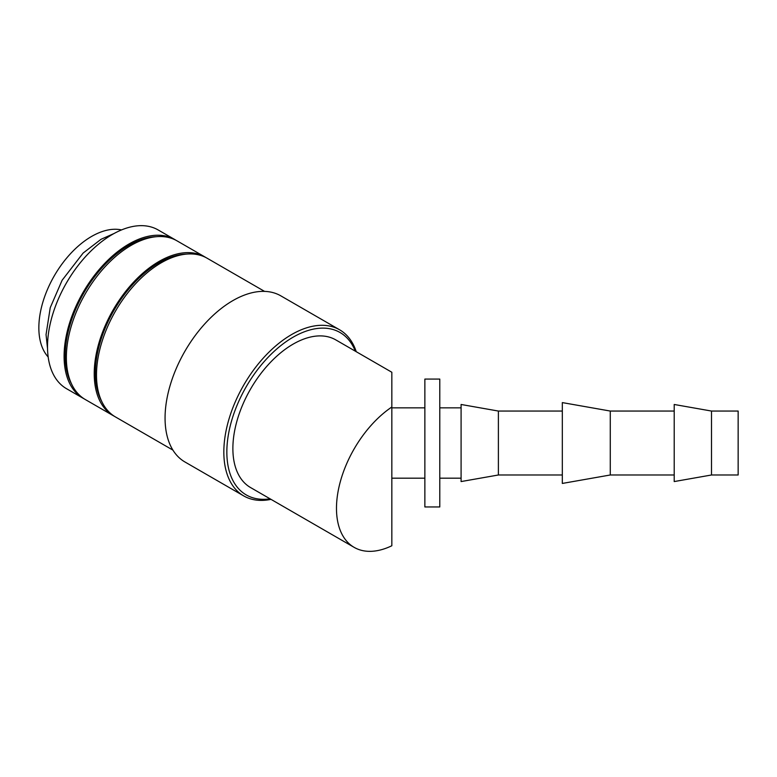 <?xml version="1.0" encoding="UTF-8"?>
<svg xmlns="http://www.w3.org/2000/svg" width="777" height="777" viewBox="0 0 777 777"><rect width="100%" height="100%" fill="white"/><g stroke="black" fill="none" stroke-linecap="round" stroke-linejoin="round"><path stroke-width="1.17" d="M175.825 240.19A91.637 52.914 120 0 0 174.718 239.51L158.139 229.943A91.637 52.914 120 0 0 87.519 254.497A91.637 52.914 120 0 0 47.514 346.717A91.637 52.914 120 0 0 66.492 388.675L83.071 398.242A91.637 52.914 120 0 0 84.217 398.873M174.718 239.51A91.637 52.914 120 0 0 104.099 264.063A91.637 52.914 120 0 0 64.093 356.293A91.637 52.914 120 0 0 83.071 398.242M356.245 351.699A95.901 55.371 120 0 0 339.598 329.788A95.901 55.371 120 0 0 265.695 355.487A95.901 55.371 120 0 0 223.834 452A95.901 55.371 120 0 0 243.696 495.901A95.901 55.371 120 0 0 270.988 499.358M355.312 351.165A93.774 54.137 120 0 0 281.429 345.134A93.774 54.137 120 0 0 226.845 452A93.774 54.137 120 0 0 270.066 498.824M339.598 329.788L280.827 295.852A95.901 55.371 120 0 0 206.925 321.552A95.901 55.371 120 0 0 165.064 418.065A95.901 55.371 120 0 0 184.926 461.965L243.696 495.901M264.559 291.385L207.119 258.217A91.637 52.914 120 0 0 136.499 282.77A91.637 52.914 120 0 0 96.494 375A91.637 52.914 120 0 0 115.472 416.948L172.921 450.116M186.577 254.089A90.045 51.991 120 0 0 95.367 373.038A90.045 51.991 120 0 0 101.632 401.233M205.973 257.595A91.637 52.914 120 0 0 204.856 256.915L176.971 240.821A91.637 52.914 120 0 0 106.352 265.375A91.637 52.914 120 0 0 66.356 357.595A91.637 52.914 120 0 0 85.334 399.553L113.209 415.646A91.637 52.914 120 0 0 114.355 416.278M204.856 256.915A91.637 52.914 120 0 0 134.236 281.468A91.637 52.914 120 0 0 94.231 373.688A91.637 52.914 120 0 0 113.209 415.646M156.439 236.694A90.045 51.991 120 0 0 65.219 355.643A90.045 51.991 120 0 0 71.494 383.828M711.509 461.47L711.509 474.99L738.15 474.99L738.15 411.052L711.509 411.052L711.509 461.47M711.509 411.052L674.213 404.477L674.213 481.565L711.509 474.99M610.275 474.99L562.325 483.44L562.325 402.593L610.275 411.052L610.275 474.99L674.213 474.99M498.387 474.99L461.091 481.565L461.091 404.477L498.387 411.052L498.387 474.99L562.325 474.99M439.782 379.079L439.782 506.954L424.864 506.954L424.864 379.079L439.782 379.079M354.137 547.358L250.534 487.538A85.247 49.223 -60 0 1 232.877 448.514A85.247 49.223 -60 0 1 270.085 362.723A85.247 49.223 -60 0 1 335.781 339.889L391.831 372.251L391.831 407.012A85.247 49.223 120 0 0 336.48 508.333A85.247 49.223 120 0 0 354.137 547.358A85.247 49.223 120 0 0 391.831 545.755L391.831 401.078M48.174 356.993A74.592 43.065 -60 0 1 38.85 327.797A74.592 43.065 -60 0 1 67.075 257.575A74.592 43.065 -60 0 1 121.542 229.924M114.083 233.488L101.02 239.306L83.12 253.069L62.131 280.244L50.243 307.673L46.047 334.615L47.543 348.747M439.782 478.185L461.091 478.185M391.831 478.185L424.864 478.185M391.831 407.857L424.864 407.857M439.782 407.857L461.091 407.857M498.387 411.052L562.325 411.052M610.275 411.052L674.213 411.052"/></g></svg>
